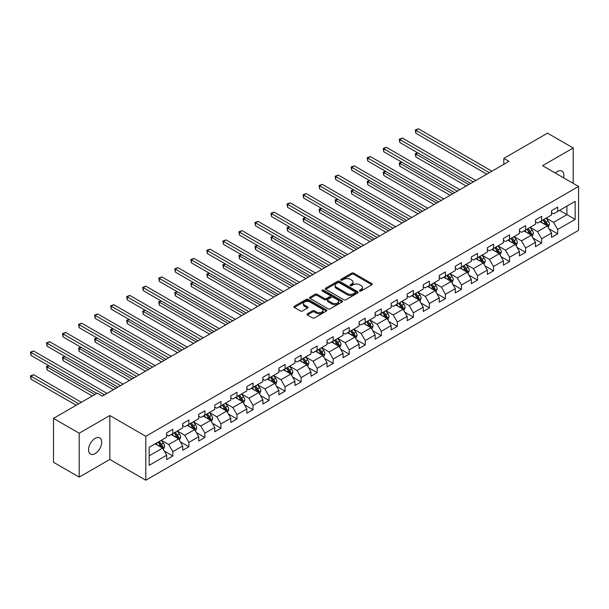 <?xml version="1.0" encoding="UTF-8"?>
<svg xmlns="http://www.w3.org/2000/svg" width="609" height="609" viewBox="0 0 609 609"><rect width="100%" height="100%" fill="white"/><g stroke="black" fill="none" stroke-linecap="round" stroke-linejoin="round"><path stroke-width="0.91" d="M359.736 290.98A0.997 0.579 0 0 0 361.152 290.98L371.871 284.791A1.424 0.822 0 0 0 372.289 284.205A1.424 0.822 0 0 0 371.871 283.627L353.707 273.137A1.424 0.822 0 0 0 351.69 273.137L340.971 279.325A0.997 0.579 0 0 0 340.682 279.737A0.997 0.579 0 0 0 340.971 280.14A0.997 0.579 0 0 0 342.387 280.14L343.773 279.341A4.567 2.634 0 0 1 350.228 279.341L351.743 280.216A4.567 2.634 0 0 1 353.075 282.081A4.567 2.634 0 0 1 351.743 283.946L350.358 284.746A0.997 0.579 0 0 0 350.061 285.149A0.997 0.579 0 0 0 350.358 285.56A0.997 0.579 0 0 0 351.766 285.56L353.151 284.761A4.567 2.634 0 0 1 359.614 284.761L361.122 285.636A4.567 2.634 0 0 1 362.462 287.494A4.567 2.634 0 0 1 361.122 289.359L359.736 290.158A0.997 0.579 0 0 0 359.447 290.569A0.997 0.579 0 0 0 359.736 290.98L359.736 290.158M95.126 453.568A9.302 5.374 120 0 0 101.201 445.369A9.302 5.374 120 0 0 99.777 437.917A9.302 5.374 120 0 0 95.126 438.373A9.302 5.374 120 0 0 89.051 446.572A9.302 5.374 120 0 0 90.475 454.025A9.302 5.374 120 0 0 95.126 453.568M563.553 177.79A9.302 5.374 120 0 0 561.924 171.099A9.302 5.374 120 0 0 557.273 171.555A9.302 5.374 120 0 0 555.309 173.032M307.4 313.795A1.424 0.822 0 0 0 306.982 314.381A1.424 0.822 0 0 0 307.4 314.96L312.493 317.906A1.424 0.822 0 0 0 314.51 317.906L326.416 311.032A1.424 0.822 0 0 0 326.835 310.445A1.424 0.822 0 0 0 326.416 309.867L308.253 299.377A1.424 0.822 0 0 0 306.236 299.377L294.33 306.251A1.424 0.822 0 0 0 293.911 306.837A1.424 0.822 0 0 0 294.33 307.416L300.488 310.971A1.424 0.822 0 0 0 302.506 310.971L307.598 308.032A1.424 0.822 0 0 0 308.017 307.446A1.424 0.822 0 0 0 307.598 306.867L304.546 305.101A3.814 2.2 0 0 1 303.427 303.548A3.814 2.2 0 0 1 305.787 301.508A3.814 2.2 0 0 1 309.943 301.988L321.902 308.892A3.814 2.2 0 0 1 323.021 310.445A3.814 2.2 0 0 1 320.661 312.486A3.814 2.2 0 0 1 316.505 312.006L314.51 310.856A1.424 0.822 0 0 0 312.493 310.856L307.4 313.795L307.4 314.96M109.826 415.528L79.193 433.212L53.493 418.375L53.493 462.292L79.193 477.129L109.826 459.445L145.802 480.212L145.802 436.295L109.826 415.528L109.826 459.445M573.206 183.37L573.206 147.995L542.573 165.678L578.55 186.453L145.802 436.295M573.206 147.995L547.506 133.158L503.818 158.378L503.818 164.316M53.493 418.375L97.181 393.155L102.32 396.124L508.964 161.347L503.818 158.378M343.872 299.788A1.424 0.822 0 0 0 345.889 299.788L357.795 292.914A1.424 0.822 0 0 0 358.214 292.335A1.424 0.822 0 0 0 357.795 291.749L339.632 281.267A1.424 0.822 0 0 0 337.614 281.267L325.708 288.141A1.424 0.822 0 0 0 325.29 288.719A1.424 0.822 0 0 0 325.708 289.305L343.872 299.788M322.625 291.193A0.997 0.579 0 0 1 323.645 291.33L342.091 301.98L330.2 308.847A1.424 0.822 0 0 1 328.182 308.847L310.019 298.364L310.019 297.192A1.424 0.822 0 0 0 309.6 297.778A1.424 0.822 0 0 0 310.019 298.364M310.019 297.192L315.119 294.254A1.424 0.822 0 0 1 317.137 294.254L324.498 298.509A1.424 0.822 0 0 0 326.515 298.509L329.895 296.553A1.424 0.822 0 0 0 330.314 295.974A1.424 0.822 0 0 0 329.895 295.388L322.23 290.965A0.997 0.579 0 0 1 321.94 290.554A0.997 0.579 0 0 1 322.557 290.021A0.997 0.579 0 0 1 323.645 290.15L342.106 300.808A1.424 0.822 0 0 1 342.524 301.386A1.424 0.822 0 0 1 342.106 301.973L342.106 300.808M145.802 480.212L578.55 230.369L578.55 186.453M164.255 451.048L172.834 456.004L172.834 451.665L182.7 445.971L182.7 450.302L188.874 446.74L188.874 442.408L198.74 436.714L198.74 441.045L204.906 437.483L204.906 433.151L214.771 427.457L214.771 431.789L220.945 428.226L220.945 423.894L230.811 418.2L230.811 422.532L236.977 418.969L236.977 414.638L246.843 408.936L246.843 413.275L253.009 409.712L253.009 405.381L262.882 399.679L262.882 404.011L269.049 400.456L269.049 396.124L278.914 390.422L278.914 394.754L285.081 391.199L285.081 386.86L294.954 381.165L294.954 385.497L301.12 381.934L301.12 377.603L310.986 371.909L310.986 376.24L317.152 372.678L317.152 368.346L327.018 362.652L327.018 366.983L333.192 363.421L333.192 359.089L343.057 353.395L343.057 357.727L349.223 354.164L349.223 349.832L359.089 344.131L359.089 348.47L365.263 344.907L365.263 340.576L375.129 334.874L375.129 339.205L381.295 335.65L381.295 331.319L391.161 325.617L391.161 329.949L397.327 326.394L397.327 322.054L407.2 316.36L407.2 320.692L413.366 317.129L413.366 312.798L423.232 307.103L423.232 311.435L429.398 307.872L429.398 303.541L439.272 297.847L439.272 302.178L445.438 298.616L445.438 294.284L455.304 288.59L455.304 292.921L461.47 289.359L461.47 285.027L471.343 279.325L471.343 283.665L477.509 280.102L477.509 275.77L487.375 270.069L487.375 274.4L493.541 270.845L493.541 266.514L503.407 260.812L503.407 265.143L509.581 261.581L509.581 257.249L519.447 251.555L519.447 255.887L525.613 252.324L525.613 247.992L535.478 242.298L535.478 246.63L541.645 243.067L541.645 238.736L551.518 233.041L551.518 237.373L557.684 233.81L557.684 229.479L575.155 219.392L575.155 201.351L566.933 206.093L566.933 214.642L575.155 219.392M172.834 456.004L166.668 459.559L166.668 455.227L149.197 465.314L149.197 447.28L166.668 437.186L166.668 432.854L172.834 429.292L172.834 433.623L182.7 427.929L182.7 423.598L188.874 420.035L188.874 424.366L198.74 418.672L198.74 414.341L204.906 410.778L204.906 415.11L214.771 409.415L214.771 405.084L220.945 401.521L220.945 405.853L230.811 400.159L230.811 395.827L236.977 392.265L236.977 396.596L246.843 390.902L246.843 386.563L253.009 383.008L253.009 387.339L262.882 381.637L262.882 377.306L269.049 373.751L269.049 378.082L278.914 372.381L278.914 368.049L285.081 364.486L285.081 368.818L294.954 363.124L294.954 358.792L301.12 355.23L301.12 359.561L310.986 353.867L310.986 349.536L317.152 345.973L317.152 350.304L327.018 344.61L327.018 340.279L333.192 336.716L333.192 341.048L343.057 335.353L343.057 331.022L349.223 327.459L349.223 331.791L359.089 326.089L359.089 321.758L365.263 318.202L365.263 322.534L375.129 316.832L375.129 312.501L381.295 308.938L381.295 313.277L391.161 307.575L391.161 303.244L397.327 299.681L397.327 304.013L407.2 298.319L407.2 293.987L413.366 290.424L413.366 294.756L423.232 289.062L423.232 284.73L429.398 281.168L429.398 285.499L439.272 279.805L439.272 275.474L445.438 271.911L445.438 276.242L455.304 270.548L455.304 266.209L461.47 262.654L461.47 266.986L471.343 261.284L471.343 256.952L477.509 253.397L477.509 257.729L487.375 252.027L487.375 247.696L493.541 244.133L493.541 248.472L503.407 242.77L503.407 238.439L509.581 234.876L509.581 239.208L519.447 233.513L519.447 229.182L525.613 225.619L525.613 229.951L535.478 224.257L535.478 219.925L541.645 216.362L541.645 220.694L551.518 215L551.518 210.668L557.684 207.106L557.684 211.437L575.155 201.351M171.19 434.575L178.589 438.853L168.723 444.547L161.324 440.277M166.668 434.811L168.723 435.998L172.834 433.623M168.723 444.547L172.834 451.665M178.589 438.853L182.7 445.971M187.229 425.318L194.629 429.589L184.763 435.29L177.356 431.012M182.7 425.554L184.763 426.742L188.874 424.366M184.763 435.29L188.874 442.408M194.629 429.589L198.74 436.714M203.261 416.061L210.661 420.332L200.795 426.034L193.396 421.755M198.74 416.297L200.795 417.485L204.906 415.11M200.795 426.034L204.906 433.151M210.661 420.332L214.771 427.457M219.293 406.804L226.7 411.075L216.827 416.777L209.427 412.499M214.771 407.04L216.827 408.228L220.945 405.853M216.827 416.777L220.945 423.894M226.7 411.075L230.811 418.2M235.333 397.548L242.732 401.818L232.866 407.512L225.467 403.242M230.811 397.784L232.866 398.971L236.977 396.596M232.866 407.512L236.977 414.638M242.732 401.818L246.843 408.936M251.365 388.291L258.772 392.561L248.898 398.256L241.499 393.985M246.843 388.527L248.898 389.714L253.009 387.339M248.898 398.256L253.009 405.381M258.772 392.561L262.882 399.679M267.404 379.026L274.804 383.305L264.938 388.999L257.538 384.728M262.882 379.27L264.938 380.45L269.049 378.082M264.938 388.999L269.049 396.124M274.804 383.305L278.914 390.422M283.436 369.77L290.836 374.048L280.97 379.742L273.57 375.471M278.914 370.006L280.97 371.193L285.081 368.818M280.97 379.742L285.081 386.86M290.836 374.048L294.954 381.165M299.476 360.513L306.875 364.783L297.009 370.485L289.602 366.207M294.954 360.749L297.009 361.936L301.12 359.561M297.009 370.485L301.12 377.603M306.875 364.783L310.986 371.909M315.508 351.256L322.907 355.527L313.041 361.228L305.642 356.95M310.986 351.492L313.041 352.68L317.152 350.304M313.041 361.228L317.152 368.346M322.907 355.527L327.018 362.652M331.547 341.999L338.947 346.27L329.081 351.964L321.674 347.693M327.018 342.235L329.081 343.423L333.192 341.048M329.081 351.964L333.192 359.089M338.947 346.27L343.057 353.395M347.579 332.742L354.978 337.013L345.113 342.707L337.713 338.437M343.057 332.978L345.113 334.166L349.223 331.791M345.113 342.707L349.223 349.832M354.978 337.013L359.089 344.131M363.611 323.478L371.018 327.756L361.145 333.45L353.745 329.18M359.089 323.722L361.145 324.909L365.263 322.534M361.145 333.45L365.263 340.576M371.018 327.756L375.129 334.874M379.651 314.221L387.05 318.499L377.184 324.194L369.785 319.923M375.129 314.465L377.184 315.645L381.295 313.277M377.184 324.194L381.295 331.319M387.05 318.499L391.161 325.617M395.683 304.964L403.089 309.235L393.216 314.937L385.817 310.666M391.161 305.2L393.216 306.388L397.327 304.013M393.216 314.937L397.327 322.054M403.089 309.235L407.2 316.36M411.722 295.708L419.121 299.978L409.256 305.68L401.856 301.402M407.2 295.944L409.256 297.131L413.366 294.756M409.256 305.68L413.366 312.798M419.121 299.978L423.232 307.103M427.754 286.451L435.153 290.721L425.288 296.423L417.888 292.145M423.232 286.687L425.288 287.874L429.398 285.499M425.288 296.423L429.398 303.541M435.153 290.721L439.272 297.847M443.794 277.194L451.193 281.465L441.327 287.159L433.92 282.888M439.272 277.43L441.327 278.618L445.438 276.242M441.327 287.159L445.438 294.284M451.193 281.465L455.304 288.59M459.825 267.937L467.225 272.208L457.359 277.902L449.96 273.631M455.304 268.173L457.359 269.361L461.47 266.986M457.359 277.902L461.47 285.027M467.225 272.208L471.343 279.325M475.865 258.673L483.264 262.951L473.399 268.645L465.992 264.375M471.343 258.916L473.399 260.104L477.509 257.729M473.399 268.645L477.509 275.77M483.264 262.951L487.375 270.069M491.897 249.416L499.296 253.694L489.43 259.388L482.031 255.118M487.375 249.652L489.43 250.839L493.541 248.472M489.43 259.388L493.541 266.514M499.296 253.694L503.407 260.812M507.936 240.159L515.336 244.43L505.462 250.132L498.063 245.861M503.407 240.395L505.462 241.583L509.581 239.208M505.462 250.132L509.581 257.249M515.336 244.43L519.447 251.555M523.968 230.902L531.368 235.173L521.502 240.875L514.103 236.596M519.447 231.138L521.502 232.326L525.613 229.951M521.502 240.875L525.613 247.992M531.368 235.173L535.478 242.298M540 221.646L547.407 225.916L537.534 231.618L530.135 227.34M535.478 221.882L537.534 223.069L541.645 220.694M537.534 231.618L541.645 238.736M547.407 225.916L551.518 233.041M559.534 210.371L566.933 214.642L553.573 222.354L546.174 218.083M551.518 212.625L553.573 213.812L557.684 211.437M553.573 222.354L557.684 229.479M79.193 433.212L79.193 477.129M149.197 455.821L162.557 448.11L155.158 443.832M162.557 448.11L166.668 455.227M549.097 228.855L557.684 233.81M533.065 238.111L541.645 243.067M517.033 247.368L525.613 252.324M500.994 256.633L509.581 261.581M484.962 265.889L493.541 270.845M468.922 275.146L477.509 280.102M452.89 284.403L461.47 289.359M436.851 293.66L445.438 298.616M420.819 302.917L429.398 307.872M404.779 312.173L413.366 317.129M388.748 321.438L397.327 326.394M372.716 330.695L381.295 335.65M356.676 339.951L365.263 344.907M340.644 349.208L349.223 354.164M324.605 358.465L333.192 363.421M308.573 367.722L317.152 372.678M292.533 376.979L301.12 381.934M276.501 386.243L285.081 391.199M260.462 395.5L269.049 400.456M244.43 404.757L253.009 409.712M228.39 414.013L236.977 418.969M212.358 423.27L220.945 428.226M196.326 432.527L204.906 437.483M180.287 441.784L188.874 446.74M360.14 291.117L361.122 290.546A4.567 2.634 0 0 0 362.462 288.681L362.462 287.494M353.075 282.081L353.075 283.269A4.567 2.634 0 0 1 351.743 285.134L350.754 285.697M371.848 284.799L353.707 274.324A1.424 0.822 0 0 0 351.69 274.324L341.367 280.285M357.795 291.749L357.795 292.914L339.632 282.454A1.424 0.822 0 0 0 337.614 282.454L325.731 289.313M355.275 292.739A0.997 0.579 0 0 0 355.565 292.335A0.997 0.579 0 0 0 355.275 291.924L339.335 282.721A0.997 0.579 0 0 0 337.919 282.721L336.457 283.566A4.567 2.634 0 0 0 335.117 285.431A4.567 2.634 0 0 0 336.457 287.296L347.351 293.584A4.567 2.634 0 0 0 353.814 293.584L355.275 292.739L355.275 293.926A0.997 0.579 0 0 0 355.565 293.515L355.565 292.335M335.117 285.431L335.117 286.618A4.567 2.634 0 0 0 336.457 288.483L336.457 287.296M355.275 293.926L353.814 294.771A4.567 2.634 0 0 1 347.351 294.771L336.457 288.483M310.042 298.372L315.119 295.441L315.119 294.254M330.314 295.974L330.314 297.162A1.424 0.822 0 0 1 329.895 297.74L326.515 299.697A1.424 0.822 0 0 1 324.498 299.697L317.137 295.441A1.424 0.822 0 0 0 315.119 295.441M332.141 302.917A3.814 2.2 0 0 0 336.305 303.396A3.814 2.2 0 0 0 338.657 301.364A3.814 2.2 0 0 0 337.538 299.803L333.329 297.367A1.424 0.822 0 0 0 331.311 297.367L327.931 299.323A1.424 0.822 0 0 0 327.513 299.902A1.424 0.822 0 0 0 327.931 300.488L332.141 302.917L332.141 304.104A3.814 2.2 0 0 0 336.305 304.584A3.814 2.2 0 0 0 338.657 302.551L338.657 301.364M327.513 299.902L327.513 301.09A1.424 0.822 0 0 0 327.931 301.676L327.931 300.488M332.141 304.104L327.931 301.676M323.021 310.445L323.021 311.633A3.814 2.2 0 0 1 320.661 313.673A3.814 2.2 0 0 1 316.505 313.193L314.51 312.044A1.424 0.822 0 0 0 312.493 312.044L307.416 314.975M303.427 303.548L303.427 304.728A3.814 2.2 0 0 0 304.546 306.289L304.546 305.101M307.598 306.867L307.598 308.032L304.546 306.289M326.401 311.039L308.253 300.564A1.424 0.822 0 0 0 306.236 300.564L294.353 307.431L294.33 306.251M548.214 227.324L549.44 224.241A3.852 2.223 -120 0 0 548.207 220.96L546.09 218.129M542.391 223.023L540.952 221.097M417.82 152.882L415.863 154.008L415.863 156.977L466.197 186.034M546.806 225.574L547.362 224.409A3.852 2.223 -120 0 0 546.258 222.095L544.134 219.255M543.167 219.819L545.527 222.955A1.964 1.134 60 0 1 545.877 223.556L547.362 224.409M542.901 219.971L545.025 222.803A3.852 2.223 60 0 1 546.128 225.117M415.863 156.977L415.3 153.681L468.77 184.55M415.3 153.681L417.591 152.752M489.324 172.682L415.863 130.273L418.436 128.788L491.897 171.198M486.758 174.166L415.863 133.234L415.863 130.273L415.3 129.945L418.436 128.788M415.863 133.234L415.3 129.945M532.182 236.581L533.4 233.498A3.852 2.223 -120 0 0 532.175 230.225L530.051 227.393M526.351 232.28L524.912 230.354M401.78 162.139L399.831 163.265L399.831 166.234L450.165 195.299M530.774 234.83L531.322 233.666A3.852 2.223 -120 0 0 530.218 231.351L528.102 228.52M527.135 229.075L529.487 232.219A1.964 1.134 60 0 1 529.845 232.813L531.322 233.666M526.869 229.228L528.985 232.059A3.852 2.223 60 0 1 530.089 234.381M399.831 166.234L399.26 162.938L452.731 193.814M399.26 162.938L401.552 162.009M516.143 245.838L517.368 242.763A3.852 2.223 -120 0 0 516.143 239.482L514.019 236.65M510.319 241.537L508.88 239.611M385.748 171.395L383.792 172.522L383.792 175.491L434.126 204.555M514.734 244.087L515.29 242.922A3.852 2.223 -120 0 0 514.186 240.608L512.062 237.776M511.103 238.332L513.456 241.476A1.964 1.134 60 0 1 513.813 242.07L515.29 242.922M510.829 238.484L512.953 241.316A3.852 2.223 60 0 1 514.057 243.638M383.792 175.491L383.228 172.195L436.699 203.071M383.228 172.195L385.52 171.266M473.292 181.939L399.831 139.53L402.397 138.045L475.865 180.462M470.719 183.423L399.831 142.498L399.831 139.53L399.26 139.202L402.397 138.045M399.831 142.498L399.26 139.202M457.26 191.203L383.792 148.786L386.365 147.302L459.825 189.719M454.687 192.68L383.792 151.755L383.792 148.786L383.228 148.459L386.365 147.302M383.792 151.755L383.228 148.459M500.111 255.095L501.336 252.019A3.852 2.223 -120 0 0 500.103 248.738L497.979 245.907M494.287 250.794L492.841 248.875M369.709 180.652L367.76 181.779L367.76 184.748L418.094 213.812M498.702 253.344L499.251 252.179A3.852 2.223 -120 0 0 498.154 249.865L496.031 247.033M495.064 247.589L497.416 250.733A1.964 1.134 60 0 1 497.774 251.327L499.251 252.179M494.797 247.741L496.921 250.581A3.852 2.223 60 0 1 498.017 252.895M367.76 184.748L367.189 181.459L420.667 212.328M367.189 181.459L369.488 180.523M484.079 264.359L485.297 261.276A3.852 2.223 -120 0 0 484.071 257.995L481.947 255.163M478.248 260.051L476.809 258.132M353.677 189.909L351.72 191.043L351.72 194.005L402.062 223.069M482.671 262.608L483.219 261.436A3.852 2.223 -120 0 0 482.115 259.122L479.991 256.29M479.032 256.846L481.384 259.99A1.964 1.134 60 0 1 481.742 260.583L483.219 261.436M478.758 257.006L480.882 259.837A3.852 2.223 60 0 1 481.985 262.152M351.72 194.005L351.157 190.716L404.627 221.585M351.157 190.716L353.448 189.78M468.039 273.616L469.265 270.533A3.852 2.223 -120 0 0 468.032 267.252L465.915 264.42M462.216 269.315L460.769 267.389M337.637 199.173L335.688 200.3L335.688 203.269L386.022 232.326M466.631 271.865L467.179 270.701A3.852 2.223 -120 0 0 466.083 268.379L463.959 265.547M462.992 266.103L465.345 269.247A1.964 1.134 60 0 1 465.702 269.84L467.179 270.701M462.726 266.262L464.85 269.094A3.852 2.223 60 0 1 465.946 271.408M335.688 203.269L335.125 199.973L388.595 230.841M335.125 199.973L337.416 199.036M441.221 200.46L367.76 158.043L370.325 156.559L443.794 198.976M438.655 201.944L367.76 161.012L367.76 158.043L367.189 157.716L370.325 156.559M367.76 161.012L367.189 157.716M425.189 209.717L351.72 167.3L354.293 165.815L427.754 208.232M422.616 211.201L351.72 170.269L351.72 167.3L351.157 166.973L354.293 165.815M351.72 170.269L351.157 166.973M409.149 218.974L335.688 176.557L338.254 175.072L411.722 217.489M406.584 220.458L335.688 179.526L335.688 176.557L335.125 176.229L338.254 175.072M335.688 179.526L335.125 176.229M452.007 282.873L453.225 279.79A3.852 2.223 -120 0 0 452 276.509L449.876 273.677M446.176 278.572L444.737 276.646M321.605 208.43L319.649 209.557L319.649 212.526L369.99 241.583M450.599 281.122L451.147 279.957A3.852 2.223 -120 0 0 450.043 277.635L447.927 274.804M446.96 275.367L449.313 278.503A1.964 1.134 60 0 1 449.67 279.105L451.147 279.957M446.686 275.519L448.81 278.351A3.852 2.223 60 0 1 449.914 280.665M319.649 212.526L319.086 209.23L372.556 240.098M319.086 209.23L321.377 208.301M393.117 228.23L319.649 185.821L322.222 184.337L395.683 226.746M390.544 229.715L319.649 188.782L319.649 185.821L319.086 185.494L322.222 184.337M319.649 188.782L319.086 185.494M435.968 292.13L437.193 289.047A3.852 2.223 -120 0 0 435.96 285.766L433.844 282.934M430.144 287.829L428.698 285.903M305.566 217.687L303.617 218.814L303.617 221.783L353.951 250.839M434.56 290.379L435.115 289.214A3.852 2.223 -120 0 0 434.011 286.9L431.888 284.068M430.921 284.624L433.273 287.76A1.964 1.134 60 0 1 433.631 288.361L435.115 289.214M430.654 284.776L432.778 287.608A3.852 2.223 60 0 1 433.882 289.922M303.617 221.783L303.054 218.486L356.524 249.363M303.054 218.486L305.345 217.558M377.078 237.487L303.617 195.078L306.182 193.593L379.651 236.003M374.512 238.972L303.617 198.039L303.617 195.078L303.054 194.751L306.182 193.593M303.617 198.039L303.054 194.751M419.936 301.386L421.154 298.303A3.852 2.223 -120 0 0 419.928 295.03L417.804 292.198M414.105 297.085L412.666 295.159M289.534 226.944L287.577 228.071L287.577 231.039L337.919 260.104M418.528 299.636L419.076 298.471A3.852 2.223 -120 0 0 417.972 296.157L415.856 293.325M414.889 293.881L417.241 297.025A1.964 1.134 60 0 1 417.599 297.618L419.076 298.471M414.622 294.033L416.739 296.865A3.852 2.223 60 0 1 417.843 299.186M287.577 231.039L287.014 227.743L340.484 258.619M287.014 227.743L289.305 226.814M361.046 246.744L287.577 204.335L290.15 202.85L363.611 245.267M358.473 248.228L287.577 207.304L287.577 204.335L287.014 204.007L290.15 202.85M287.577 207.304L287.014 204.007M403.896 310.643L405.122 307.568A3.852 2.223 -120 0 0 403.889 304.287L401.773 301.455M398.073 306.342L396.634 304.416M273.502 236.201L271.545 237.327L271.545 240.296L321.879 269.361M402.488 308.892L403.044 307.728A3.852 2.223 -120 0 0 401.94 305.413L399.816 302.582M398.849 303.137L401.209 306.281A1.964 1.134 60 0 1 401.559 306.875L403.044 307.728M398.583 303.29L400.707 306.121A3.852 2.223 60 0 1 401.811 308.443M271.545 240.296L270.982 237L324.452 267.876M270.982 237L273.274 236.071M345.006 256.008L271.545 213.592L274.119 212.107L347.579 254.524M342.441 257.493L271.545 216.56L271.545 213.592L270.982 213.264L274.119 212.107M271.545 216.56L270.982 213.264M387.864 319.9L389.082 316.825A3.852 2.223 -120 0 0 387.857 313.544L385.733 310.712M382.033 315.599L380.595 313.681M257.462 245.457L255.514 246.584L255.514 249.553L305.847 278.618M386.456 318.149L387.004 316.984A3.852 2.223 -120 0 0 385.9 314.67L383.784 311.838M382.817 312.394L385.17 315.538A1.964 1.134 60 0 1 385.527 316.132L387.004 316.984M382.551 312.554L384.667 315.386A3.852 2.223 60 0 1 385.771 317.7M255.514 249.553L254.943 246.264L308.413 277.133M254.943 246.264L257.234 245.328M328.974 265.265L255.514 222.848L258.079 221.364L331.547 263.781M326.401 266.75L255.514 225.817L255.514 222.848L254.943 222.521L258.079 221.364M255.514 225.817L254.943 222.521M371.825 329.164L373.051 326.081A3.852 2.223 -120 0 0 371.825 322.8L369.701 319.969M366.001 324.856L364.563 322.937M241.43 254.714L239.474 255.849L239.474 258.81L289.808 287.874M370.417 327.414L370.972 326.241A3.852 2.223 -120 0 0 369.869 323.927L367.745 321.095M366.778 321.651L369.138 324.795A1.964 1.134 60 0 1 369.496 325.389L370.972 326.241M366.511 321.811L368.635 324.643A3.852 2.223 60 0 1 369.739 326.957M239.474 258.81L238.911 255.521L292.381 286.39M238.911 255.521L241.202 254.585M312.942 274.522L239.474 232.105L242.047 230.621L315.508 273.038M310.369 276.006L239.474 235.074L239.474 232.105L238.911 231.778L242.047 230.621M239.474 235.074L238.911 231.778M355.793 338.421L357.019 335.338A3.852 2.223 -120 0 0 355.785 332.057L353.662 329.225M349.969 334.12L348.523 332.194M225.391 263.979L223.442 265.105L223.442 268.074L273.776 297.131M354.385 336.67L354.933 335.506A3.852 2.223 -120 0 0 353.837 333.184L351.713 330.352M350.746 330.908L353.098 334.052A1.964 1.134 60 0 1 353.456 334.646L354.933 335.506M350.479 331.068L352.596 333.899A3.852 2.223 60 0 1 353.7 336.214M223.442 268.074L222.871 264.778L276.349 295.647M222.871 264.778L225.17 263.842M296.903 283.779L223.442 241.362L226.008 239.877L299.476 282.294M294.337 285.263L223.442 244.331L223.442 241.362L222.871 241.042L226.008 239.877M223.442 244.331L222.871 241.042M339.753 347.678L340.979 344.595A3.852 2.223 -120 0 0 339.753 341.314L337.63 338.482M333.93 343.377L332.491 341.451M209.359 273.235L207.403 274.362L207.403 277.331L257.736 306.388M338.345 345.927L338.901 344.763A3.852 2.223 -120 0 0 337.797 342.441L335.673 339.609M334.714 340.172L337.066 343.309A1.964 1.134 60 0 1 337.424 343.91L338.901 344.763M334.44 340.324L336.564 343.156A3.852 2.223 60 0 1 337.668 345.47M207.403 277.331L206.839 274.035L260.309 304.903M206.839 274.035L209.131 273.106M280.871 293.036L207.403 250.626L209.976 249.142L283.436 291.551M278.298 294.52L207.403 253.588L207.403 250.626L206.839 250.299L209.976 249.142M207.403 253.588L206.839 250.299M323.722 356.935L324.947 353.852A3.852 2.223 -120 0 0 323.714 350.571L321.59 347.739M317.898 352.634L316.452 350.708M193.319 282.492L191.371 283.619L191.371 286.588L241.704 315.645M322.313 355.184L322.861 354.019A3.852 2.223 -120 0 0 321.765 351.705L319.641 348.873M318.674 349.429L321.027 352.565A1.964 1.134 60 0 1 321.385 353.167L322.861 354.019M318.408 349.581L320.532 352.413A3.852 2.223 60 0 1 321.628 354.727M191.371 286.588L190.8 283.292L244.278 314.168M190.8 283.292L193.099 282.363M264.831 302.292L191.371 259.883L193.936 258.399L267.404 300.808M262.266 303.777L191.371 262.844L191.371 259.883L190.8 259.556L193.936 258.399M191.371 262.844L190.8 259.556M307.69 366.192L308.908 363.116A3.852 2.223 -120 0 0 307.682 359.835L305.558 357.003M301.858 361.891L300.42 359.965M177.288 291.749L175.331 292.876L175.331 295.845L225.673 324.909M306.281 364.441L306.829 363.276A3.852 2.223 -120 0 0 305.726 360.962L303.602 358.13M302.643 358.686L304.995 361.83A1.964 1.134 60 0 1 305.353 362.424L306.829 363.276M302.368 358.838L304.492 361.67A3.852 2.223 60 0 1 305.596 363.992M175.331 295.845L174.768 292.548L228.238 323.425M174.768 292.548L177.059 291.62M248.799 311.549L175.331 269.14L177.904 267.656L251.365 310.072M246.226 313.034L175.331 272.109L175.331 269.14L174.768 268.813L177.904 267.656M175.331 272.109L174.768 268.813M291.65 375.448L292.876 372.373A3.852 2.223 -120 0 0 291.642 369.092L289.526 366.26M285.827 371.147L284.38 369.229M161.248 301.006L159.299 302.133L159.299 305.101L209.633 334.166M290.242 373.698L290.798 372.533A3.852 2.223 -120 0 0 289.694 370.219L287.57 367.387M286.603 367.943L288.955 371.087A1.964 1.134 60 0 1 289.313 371.68L290.798 372.533M286.337 368.095L288.46 370.927A3.852 2.223 60 0 1 289.564 373.248M159.299 305.101L158.736 301.805L212.206 332.681M158.736 301.805L161.027 300.876M232.76 320.814L159.299 278.397L161.865 276.912L235.333 319.329M230.194 322.298L159.299 281.366L159.299 278.397L158.736 278.069L161.865 276.912M159.299 281.366L158.736 278.069M275.618 384.705L276.836 381.63A3.852 2.223 -120 0 0 275.611 378.349L273.487 375.517M269.787 380.404L268.348 378.486M145.216 310.263L143.26 311.389L143.26 314.358L193.601 343.423M274.21 382.954L274.758 381.79A3.852 2.223 -120 0 0 273.654 379.476L271.538 376.644M270.571 377.199L272.923 380.343A1.964 1.134 60 0 1 273.281 380.937L274.758 381.79M270.305 377.359L272.421 380.191A3.852 2.223 60 0 1 273.525 382.505M143.26 314.358L142.696 311.07L196.167 341.938M142.696 311.07L144.988 310.133M216.728 330.07L143.26 287.654L145.833 286.169L219.293 328.586M214.155 331.555L143.26 290.622L143.26 287.654L142.696 287.326L145.833 286.169M143.26 290.622L142.696 287.326M259.579 393.97L260.804 390.887A3.852 2.223 -120 0 0 259.571 387.606L257.455 384.774M253.755 389.669L252.316 387.743M129.184 319.527L127.228 320.654L127.228 323.615L177.562 352.68M258.17 392.219L258.726 391.054A3.852 2.223 -120 0 0 257.622 388.732L255.498 385.9M254.532 386.456L256.891 389.6A1.964 1.134 60 0 1 257.242 390.194L258.726 391.054M254.265 386.616L256.389 389.448A3.852 2.223 60 0 1 257.493 391.762M127.228 323.615L126.664 320.326L180.135 351.195M126.664 320.326L128.956 319.39M200.688 339.327L127.228 296.91L129.801 295.426L203.261 337.843M198.123 340.812L127.228 299.879L127.228 296.91L126.664 296.583L129.801 295.426M127.228 299.879L126.664 296.583M243.547 403.227L244.765 400.143A3.852 2.223 -120 0 0 243.539 396.862L241.415 394.031M237.716 398.925L236.277 396.999M113.145 328.784L111.196 329.911L111.196 332.879L161.53 361.936M242.138 401.476L242.686 400.311A3.852 2.223 -120 0 0 241.583 397.989L239.466 395.157M238.5 395.713L240.852 398.857A1.964 1.134 60 0 1 241.21 399.451L242.686 400.311M238.233 395.873L240.349 398.705A3.852 2.223 60 0 1 241.453 401.019M111.196 332.879L110.625 329.583L164.095 360.452M110.625 329.583L112.916 328.654M184.656 348.584L111.196 306.167L113.761 304.69L187.229 347.1M182.083 350.068L111.196 309.136L111.196 306.167L110.625 305.847L113.761 304.69M111.196 309.136L110.625 305.847M227.507 412.483L228.733 409.4A3.852 2.223 -120 0 0 227.5 406.119L225.383 403.287M221.684 408.182L220.245 406.256M97.113 338.041L95.156 339.167L95.156 342.136L145.49 371.193M226.099 410.732L226.655 409.568A3.852 2.223 -120 0 0 225.551 407.246L223.427 404.414M222.46 404.977L224.82 408.114A1.964 1.134 60 0 1 225.17 408.715L226.655 409.568M222.194 405.13L224.318 407.961A3.852 2.223 60 0 1 225.421 410.276M95.156 342.136L94.593 338.84L148.063 369.709M94.593 338.84L96.884 337.911M168.624 357.841L95.156 315.432L97.729 313.947L171.19 356.356M166.051 359.325L95.156 318.393L95.156 315.432L94.593 315.104L97.729 313.947M95.156 318.393L94.593 315.104M211.475 421.74L212.701 418.657A3.852 2.223 -120 0 0 211.468 415.376L209.344 412.544M205.652 417.439L204.205 415.513M81.073 347.297L79.124 348.424L79.124 351.393L129.458 380.45M210.067 419.989L210.615 418.825A3.852 2.223 -120 0 0 209.511 416.51L207.395 413.678M206.428 414.234L208.78 417.371A1.964 1.134 60 0 1 209.138 417.972L210.615 418.825M206.162 414.386L208.278 417.218A3.852 2.223 60 0 1 209.382 419.54M79.124 351.393L78.553 348.097L132.024 378.973M78.553 348.097L80.852 347.168M152.585 367.098L79.124 324.688L81.69 323.204L155.158 365.613M150.02 368.582L79.124 327.657L79.124 324.688L78.553 324.361L81.69 323.204M79.124 327.657L78.553 324.361M195.436 430.997L196.661 427.921A3.852 2.223 -120 0 0 195.436 424.64L193.312 421.809M189.612 426.696L188.173 424.77M65.041 356.554L63.085 357.681L63.085 360.65L113.419 389.714M194.027 429.246L194.583 428.081A3.852 2.223 -120 0 0 193.479 425.767L191.355 422.935M190.396 423.491L192.748 426.635A1.964 1.134 60 0 1 193.106 427.229L194.583 428.081M190.122 423.643L192.246 426.475A3.852 2.223 60 0 1 193.35 428.797M63.085 360.65L62.521 357.354L115.992 388.23M62.521 357.354L64.813 356.425M136.553 376.362L63.085 333.945L65.658 332.461L139.118 374.878M133.98 377.839L63.085 336.914L63.085 333.945L62.521 333.618L65.658 332.461M63.085 336.914L62.521 333.618M179.404 440.254L180.629 437.178A3.852 2.223 -120 0 0 179.396 433.897L177.272 431.065M173.58 435.953L172.134 434.034M49.002 365.811L47.053 366.938L47.053 369.907L92.248 396.002M177.995 438.503L178.544 437.338A3.852 2.223 -120 0 0 177.447 435.024L175.323 432.192M174.357 432.748L176.709 435.892A1.964 1.134 60 0 1 177.067 436.486L178.544 437.338M174.09 432.9L176.214 435.732A3.852 2.223 60 0 1 177.31 438.054M47.053 369.907L46.482 366.61L94.814 394.518M46.482 366.61L48.781 365.682M120.513 385.619L47.053 343.202L49.618 341.718L123.087 384.134M117.948 387.103L47.053 346.171L47.053 343.202L46.482 342.875L49.618 341.718M47.053 346.171L46.482 342.875M163.372 449.511L164.59 446.435A3.852 2.223 -120 0 0 163.364 443.154L161.24 440.322M157.541 445.209L156.102 443.291M81.355 402.29L33.586 374.718L31.013 376.202L31.013 379.163L76.209 405.259M161.964 447.76L162.512 446.595A3.852 2.223 -120 0 0 161.408 444.281L159.284 441.449M158.325 442.005L160.677 445.149A1.964 1.134 60 0 1 161.035 445.742L162.512 446.595M158.051 442.164L160.175 444.996A3.852 2.223 60 0 1 161.278 447.31M31.013 379.163L30.45 375.875L78.782 403.775M30.45 375.875L33.586 374.718M104.482 394.876L31.013 352.459L33.586 350.974L107.047 393.391M96.77 393.391L31.013 355.428L31.013 352.459L30.45 352.131L33.586 350.974M31.013 355.428L30.45 352.131M361.122 290.546L361.122 289.359M350.358 285.56L350.358 284.746M351.743 285.134L351.743 283.946M340.971 280.14L340.971 279.325M351.69 274.324L351.69 273.137M353.707 274.324L353.707 273.137M371.871 284.791L371.871 283.627M325.708 289.305L325.708 288.141M337.614 282.454L337.614 281.267M339.632 282.454L339.632 281.267M347.351 294.771L347.351 293.584M353.814 294.771L353.814 293.584M317.137 295.441L317.137 294.254M324.498 299.697L324.498 298.509M326.515 299.697L326.515 298.509M329.895 297.74L329.895 296.553M323.645 291.33L323.645 290.15M312.493 312.044L312.493 310.856M314.51 312.044L314.51 310.856M316.505 313.193L316.505 312.006M306.236 300.564L306.236 299.377M308.253 300.564L308.253 299.377M326.416 311.032L326.416 309.867M547.027 225.695L549.417 224.318M546.258 222.095L548.207 220.96M543.517 223.67L545.025 222.803M530.987 234.952L533.377 233.574M530.218 231.351L532.175 230.225M527.478 232.927L528.985 232.059M514.955 244.217L517.346 242.831M514.186 240.608L516.143 239.482M511.446 242.192L512.953 241.316M498.916 253.473L501.306 252.096M498.154 249.865L500.103 248.738M495.414 251.448L496.921 250.581M482.884 262.73L485.274 261.352M482.115 259.122L484.071 257.995M479.374 260.705L480.882 259.837M466.844 271.987L469.234 270.609M466.083 268.379L468.032 267.252M463.342 269.962L464.85 269.094M450.812 281.244L453.203 279.866M450.043 277.635L452 276.509M447.303 279.219L448.81 278.351M434.78 290.501L437.163 289.123M434.011 286.9L435.96 285.766M431.271 288.476L432.778 287.608M418.741 299.765L421.131 298.38M417.972 296.157L419.928 295.03M415.231 297.74L416.739 296.865M402.709 309.022L405.099 307.636M401.94 305.413L403.889 304.287M399.2 306.997L400.707 306.121M386.669 318.279L389.06 316.901M385.9 314.67L387.857 313.544M383.16 316.254L384.667 315.386M370.637 327.535L373.028 326.158M369.869 323.927L371.825 322.8M367.128 325.511L368.635 324.643M354.598 336.792L356.988 335.414M353.837 333.184L355.785 332.057M351.096 334.767L352.596 333.899M338.566 346.049L340.956 344.671M337.797 342.441L339.753 341.314M335.057 344.024L336.564 343.156M322.526 355.306L324.917 353.928M321.765 351.705L323.714 350.571M319.025 353.281L320.532 352.413M306.494 364.57L308.885 363.185M305.726 360.962L307.682 359.835M302.985 362.545L304.492 361.67M290.463 373.827L292.845 372.442M289.694 370.219L291.642 369.092M286.953 371.802L288.46 370.927M274.423 383.084L276.813 381.706M273.654 379.476L275.611 378.349M270.914 381.059L272.421 380.191M258.391 392.341L260.781 390.963M257.622 388.732L259.571 387.606M254.882 390.316L256.389 389.448M242.352 401.597L244.742 400.22M241.583 397.989L243.539 396.862M238.842 399.573L240.349 398.705M226.32 410.854L228.71 409.476M225.551 407.246L227.5 406.119M222.81 408.829L224.318 407.961M210.28 420.111L212.67 418.733M209.511 416.51L211.468 415.376M206.778 418.086L208.278 417.218M194.248 429.375L196.638 427.99M193.479 425.767L195.436 424.64M190.739 427.351L192.246 426.475M178.209 438.632L180.599 437.247M177.447 435.024L179.396 433.897M174.707 436.607L176.214 435.732M162.177 447.889L164.567 446.511M161.408 444.281L163.364 443.154M158.667 445.864L160.175 444.996"/></g></svg>

